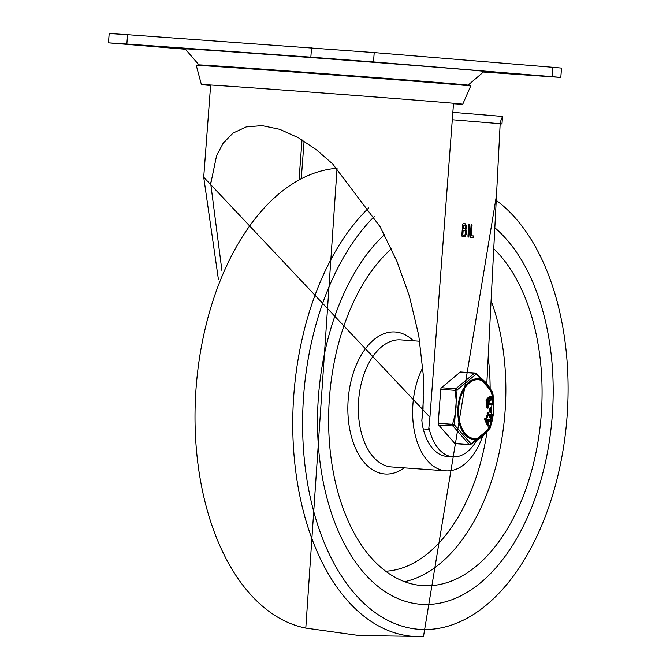 <?xml version="1.0" encoding="UTF-8"?>
<svg xmlns="http://www.w3.org/2000/svg" width="670" height="670" viewBox="0 0 670 670"><rect width="100%" height="100%" fill="white"/><g stroke="black" fill="none" stroke-linecap="round" stroke-linejoin="round"><path stroke-width="1" d="M482.484 436.656A63.7 37.62 -85.9 0 1 445.885 470.834A63.7 37.62 -85.9 0 1 445.642 470.809A63.7 37.62 -85.9 0 1 414.847 433.415A63.7 37.62 -85.9 0 1 422.862 367.512M493.756 248.712A179.87 106.229 -85.9 0 1 535.615 454.386A179.87 106.229 -85.9 0 1 422.544 585.622A179.87 106.229 -85.9 0 1 421.857 585.572A179.87 106.229 -85.9 0 1 329.791 446.597A179.87 106.229 -85.9 0 1 391.414 248.821M420.45 604.256A198.605 117.292 -85.9 0 1 319.004 453.004A198.605 117.292 -85.9 0 1 384.404 234.642A198.605 117.292 -85.9 0 0 319.004 453.004A198.605 117.292 -85.9 0 0 420.45 604.256A198.605 117.292 -85.9 0 0 421.212 604.315A198.605 117.292 -85.9 0 1 420.45 604.256M494.829 227.766A198.605 117.292 -85.9 0 1 547.03 454.612A198.605 117.292 -85.9 0 1 421.212 604.315A198.605 117.292 -85.9 0 0 547.03 454.612A198.605 117.292 -85.9 0 0 494.829 227.766M516.034 74.161L489.142 72.033L516.051 73.968M356.231 60.761L317.362 57.88L356.231 60.727M153.263 46.113L180.155 48.24L153.263 46.113M185.498 49.262L108.481 42.838L126.856 44.036L127.56 34.689L109.185 33.5L108.481 42.838M560.815 77.427L561.519 68.089L552.876 67.302L552.172 76.64L560.815 77.427L483.363 72.025M311.542 47.813L310.847 57.159L373.508 61.925L374.212 52.578L127.56 34.689M198.931 64.881L185.18 48.902A149.887 0.787 4.3 0 1 334.707 59.354A149.887 0.787 4.3 0 1 484.117 71.38L468.129 85.124M310.847 57.159L126.856 44.036M552.172 76.64L373.508 61.925M552.876 67.302L374.212 52.578M502.534 116.438L452.853 112.342L502.525 116.438L501.998 123.925L500.18 123.699L500.163 122.426L502.534 116.438M500.172 123.875L501.998 123.925M218.412 279.382L203.714 177.207L429.931 417.201L428.716 429.336L423.272 428.951A49.237 29.078 94.1 0 0 446.915 456.404L452.954 456.831A49.237 29.078 94.1 0 0 476.253 441.161M423.272 428.951A2111.639 1247.13 94.1 0 0 422.251 424.805L421.874 420.4L423.649 396.732M423.658 396.531L421.832 420.777L423.046 408.817L423.398 375.971L418.767 335.503L409.387 296.157L397.092 261.694L380.091 226.695L332.663 163.899L316.366 149.762L298.343 137.727L279.775 129.344L262.037 125.625L246.183 126.94L233.068 133.07L223.21 143.12L216.603 155.624L210.732 183.756L221.979 271.04M428.917 427.695A49.237 29.078 94.1 0 0 452.954 456.831M486.839 383.349L500.18 123.699L452.292 119.754M465.081 223.679L466.756 225.882L465.926 229.601L466.756 232.967L465.039 236.527L462.216 236.611L461.798 235.765L462.66 224.291L463.196 223.529L465.081 223.679L464.478 223.638L465.809 224.735L466.211 227.155L465.323 229.559L465.993 230.924L465.851 234.458L465.248 235.689L463.632 236.719M468.799 224.802L469.343 224.031L469.762 224.877L468.899 236.343L468.364 237.113L467.945 236.267L468.799 224.802M471.337 224.375L470.667 235.689L473.841 236.024L473.673 237.548L470.667 237.306L470.248 236.46L471.111 224.994L471.647 224.224L472.074 225.07L471.27 235.731L473.925 236.008M471.27 235.731L470.667 235.689M473.899 235.949L473.296 235.907M473.238 235.982L473.07 237.507M468.74 223.989L469.159 224.835L468.07 236.92M464.578 230.388L462.568 230.229L462.216 234.994L464.226 235.153L465.256 234.534L465.75 231.954L464.578 230.388M463.171 230.279L462.819 235.036L462.216 234.994M462.819 235.036L463.623 235.111M464.955 225.296L462.953 225.137L462.694 228.621L465.457 228.328L465.818 226.435L464.955 225.296M463.556 225.179L463.297 228.663L462.694 228.621M463.297 228.663L464.101 228.738M465.926 229.601L465.323 229.559M463.129 223.529L464.478 223.638M453.498 103.766A131.052 0.687 -175.7 0 0 462.752 104.21L470.7 86.02A137.61 0.72 -175.7 0 0 470.683 86.003A137.61 0.72 -175.7 0 0 333.534 74.981A137.61 0.72 -175.7 0 0 196.277 65.375A137.61 0.72 -175.7 0 0 196.26 65.384L198.086 64.889A135.834 0.712 -175.7 0 1 333.576 74.37A135.834 0.712 -175.7 0 1 468.967 85.257L470.683 86.003M462.752 104.21A131.052 0.687 -175.7 0 0 462.736 104.193A131.052 0.687 -175.7 0 0 332.127 93.7A131.052 0.687 -175.7 0 0 201.41 84.546A131.052 0.687 -175.7 0 0 201.394 84.562A131.052 0.687 -175.7 0 0 210.614 85.5M439.755 402.779A29.044 17.152 94.1 0 0 439.219 409.864M454.737 443.381A1.876 1.106 94.1 0 0 455.273 443.674L469.637 444.696A1.876 1.106 -85.9 0 1 469.101 444.403L454.737 443.381L438.641 424.956L453.004 425.986A1.876 1.106 -85.9 0 1 452.577 424.319L438.214 423.298A1.876 1.106 94.1 0 0 438.641 424.956M460.089 372.185L474.452 373.207A1.876 1.106 -85.9 0 1 475.013 373.006L460.65 371.976A1.876 1.106 94.1 0 0 460.089 372.185L441.438 387.746A1.876 1.106 94.1 0 0 440.768 389.312L438.214 423.298M487.316 421.907L487.81 420.626L486.437 420.115M490.197 427.795L492.098 421.112L493.765 410.559L493.824 401.724L492.827 392.989A1.876 1.876 0 0 0 492.693 392.536A1.876 1.566 156.2 0 1 492.793 392.947L492.81 393.039M440.768 389.312L455.131 390.342A1.876 1.106 -85.9 0 1 455.809 388.767L474.452 373.207A1.876 1.575 32.9 0 1 476.253 374.002A1.876 0.93 -52 0 0 476.035 373.399L476.035 373.399A1.876 1.876 0 0 0 475.013 373.006M490.206 427.845L490.172 427.887A1.876 1.575 32.9 0 1 489.996 428.289A1.876 1.876 0 0 0 490.206 427.845M489.996 428.289L482.911 436.296L470.683 444.47A1.876 0.938 -119.1 0 1 470.206 444.495A1.876 1.106 -85.9 0 1 469.637 444.696A1.876 1.876 0 0 0 470.683 444.47L470.683 444.47A1.876 0.938 -119.1 0 0 470.993 443.883A1.876 1.566 156.2 0 1 469.101 444.403L453.004 425.978A1.876 0.93 -52 0 0 454.444 424.939L452.577 424.319L455.056 414.872L456.052 407.486L456.169 400.04L455.131 390.342L457.074 390.007A1.876 0.938 -119.1 0 0 455.809 388.767L441.438 387.746M476.253 374.002L492.793 392.947L490.172 427.887L470.993 443.883L454.444 424.939L457.074 390.007L476.253 374.002M486.939 401.59L489.745 399.881L490.465 398.7L490.206 397.779M491.571 396.9L491.135 396.849L491.973 398.625L491.654 399.521L488.798 402.553L486.437 402.536L487.023 402.67L486.437 402.536L485.976 400.861L487.048 398.616L489.167 396.858L490.817 396.849L489.167 396.858L489.921 396.908L487.802 398.667L486.73 400.911L487.191 402.586L487.936 402.754L487.182 402.703M487.911 408.139L486.772 407.653L486.529 403.608L491.797 403.273L492.098 403.851L491.797 403.273L492.55 403.332L487.283 403.658L487.911 408.139L488.447 407.93L487.928 404.571L492.467 404.496L492.55 403.332L492.852 403.909M490.348 411.941L489.703 412L489.887 408.357L490.566 408.365M491.328 418.859L492.282 414.906L491.654 414.496L491.118 417.234L488.187 412.561L487.224 417.058L487.71 416.841L487.693 413.901L488.597 414.11L491.026 418.733L490.574 418.8L487.844 414.052L486.939 413.842M487.71 416.841L486.47 417L487.81 412.62M490.566 416.145L490.901 414.445L491.654 414.496M490.926 414.521L491.529 414.847M488.84 425.961L488.346 425.877L488.84 425.961L488.899 425.123L488.195 423.658L489.242 420.961L490.365 421.346L490.549 420.216L485.624 418.499L485.264 419.445L488.346 425.877L487.593 425.819L484.51 419.395L484.871 418.449L485.524 418.49M485.624 418.499L484.871 418.449M490.8 420.902L489.175 421.145M488.564 420.676L487.752 422.787L486.303 419.847L487.81 420.626M487.693 413.901L488.597 414.11L487.844 414.052M492.282 414.906L491.68 414.571M491.328 408.415L490.641 408.407L490.457 412.05L491.144 411.933L491.328 408.415L489.887 408.357M489.703 412L491.102 412M486.529 403.608L487.283 403.658M487.685 406.732L488.137 406.791M486.797 403.399L487.551 403.449M488.229 399.521L490.013 398.047L491.294 398.131L490.499 399.94L488.706 401.414L487.685 401.64L488.229 399.521M491.135 396.849L489.921 396.908L491.135 396.849M490.959 397.829L491.294 398.131L490.541 398.072M490.465 398.7L491.219 398.759M489.745 399.881L490.499 399.94M487.953 401.364L488.706 401.414M445.885 470.834L391.598 466.956A63.7 37.62 -85.9 0 1 391.355 466.94A63.7 37.62 -85.9 0 1 358.618 400.534A63.7 37.62 -85.9 0 1 400.66 339.874L419.738 341.231M404.295 467.861A71.196 42.051 -85.9 0 1 384.756 473.983A71.196 42.051 -85.9 0 1 350.485 383.558A71.196 42.051 -85.9 0 1 413.365 340.779M488.187 356.993A168.622 99.587 -85.9 0 1 490.147 387.796M486.964 432.309A168.622 99.587 -85.9 0 1 385.727 571.234M491.085 300.637A179.87 106.229 -85.9 0 1 404.63 581.694M496.244 200.372A223.713 132.124 -85.9 0 1 562.096 455.726A223.713 132.124 -85.9 0 1 418.566 629.289A223.713 132.124 -85.9 0 1 304.641 462.359A223.713 132.124 -85.9 0 1 374.195 216.603M496.504 195.297L423.49 636.5A231.167 136.529 -85.9 0 1 412.578 636.341A231.167 136.529 -85.9 0 1 294.666 462.024A231.167 136.529 -85.9 0 1 368.709 207.943M305.78 628.1A231.167 136.529 -85.9 0 1 195.916 390.426A231.167 136.529 -85.9 0 1 337.06 168.279M301.299 178.287L304.088 141.161M302.028 139.888L299.055 179.426M472.074 225.07L471.471 225.028M469.762 224.877L469.159 224.835M468.899 236.343L468.296 236.301M473.849 438.498A29.463 17.395 -85.9 0 1 462.149 393.19A29.463 17.395 -85.9 0 1 492.182 395.668A29.463 17.395 -85.9 0 1 473.849 438.498M484.51 419.395L485.264 419.445M490.574 418.8L491.118 418.842M486.437 404.111L487.191 404.161M487.157 408.089L487.727 408.13M487.048 398.616L487.802 398.667M486.219 399.99L486.973 400.04M485.976 400.861L486.73 400.911M473.564 439.436A30.426 17.964 94.1 0 0 493.756 410.576A30.426 17.964 94.1 0 0 478.129 378.768A30.426 17.964 94.1 0 0 457.937 407.628A30.426 17.964 94.1 0 0 473.564 439.436M337.06 168.27L305.796 628.1L359.145 635.545L423.49 636.5M210.648 84.998L203.714 177.207M453.531 103.264L429.931 417.201M210.74 183.756L210.874 181.972M201.394 84.562L196.26 65.384M492.693 392.536L486.897 383.416L476.035 373.399M487.852 426.053L488.606 426.103M489.686 421.313L490.44 421.363M490.465 418.825L491.219 418.876M491.244 414.127L491.998 414.177M487.433 412.502L488.187 412.561M486.638 417.083L487.392 417.134M490.272 407.779L491.026 407.829M489.996 412.586L490.75 412.636M487.065 408.105L487.819 408.156M491.805 403.273L492.559 403.332M490.574 396.707L491.328 396.766M489.979 396.732L490.733 396.791M486.755 402.712L487.509 402.771"/></g></svg>
